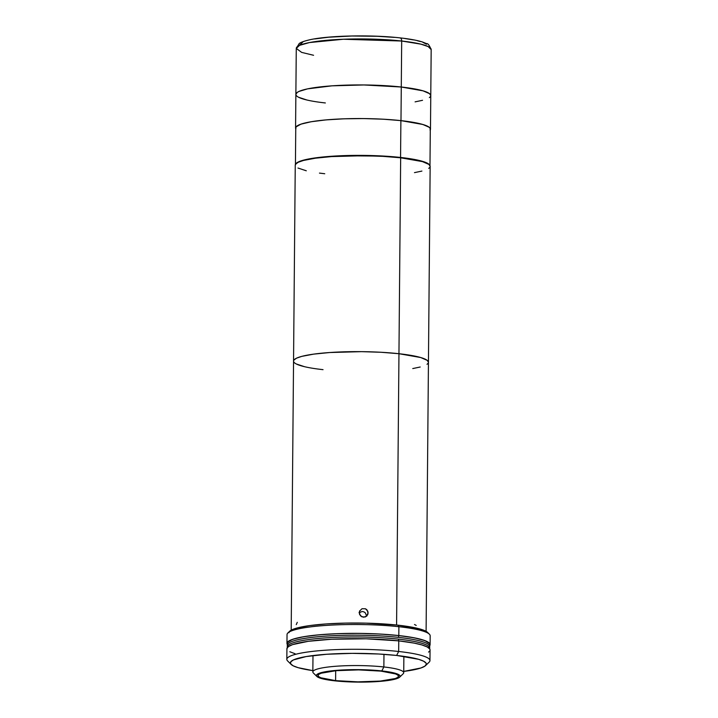 <?xml version="1.0" encoding="UTF-8"?>
<svg xmlns="http://www.w3.org/2000/svg" width="718" height="718" viewBox="0 0 718 718"><rect width="100%" height="100%" fill="white"/><g stroke="black" fill="none" stroke-linecap="round" stroke-linejoin="round"><path stroke-width="1.08" d="M295.843 128.935L295.96 126.96L300.941 124.151L311.262 121.728L326.044 119.897L344.012 118.811L363.613 118.569L383.17 119.197L400.985 120.633L401.281 87.013A67.456 10.043 0.5 0 1 430.773 95.584A67.456 10.043 -179.5 0 0 401.281 87.013L400.985 120.633A67.456 10.043 0.5 0 1 430.477 129.195A67.456 10.043 0.5 0 1 430.297 129.922M295.753 128.746A67.456 10.043 0.5 0 1 295.574 128.019A67.456 10.043 0.5 0 1 331.528 119.457A67.456 10.043 0.5 0 1 400.985 120.633L422.785 124.456L429.292 127.301L430.208 128.28L430.1 130.245M399.702 37.901A3.581 1.983 96.3 0 1 400.088 37.883A3.581 1.983 96.3 0 1 401.685 41.016L401.281 87.013A67.456 10.043 -179.5 0 0 331.824 85.846A67.456 10.043 -179.5 0 0 295.87 94.399A67.456 10.043 0.5 0 1 331.824 85.846A67.456 10.043 0.5 0 1 401.281 87.013L423.081 90.845L429.588 93.681L430.773 95.656M426.097 631.337L430.154 166.352A67.456 10.043 -179.5 0 0 400.662 157.789L398.957 353.714A67.456 10.043 0.5 0 1 428.449 362.276A67.456 10.043 -179.5 0 0 398.957 353.714L400.662 157.789L382.847 156.353L363.29 155.725L331.42 156.596L315.426 158.193L303.499 160.446L298.329 162.214L295.636 164.117L295.251 165.095M297.988 168.039L306.299 170.785M319.465 173.101L324.742 173.738M414.474 172.634L421.915 171.072M428.745 168.371L429.768 167.402M430.154 166.423L428.969 164.449L422.462 161.613L400.662 157.789A67.456 10.043 -179.5 0 0 331.204 156.614A67.456 10.043 -179.5 0 0 295.251 165.176L293.545 361.1A67.456 10.043 0.5 0 1 329.49 352.538A67.456 10.043 0.5 0 1 398.957 353.714L420.757 357.546L427.264 360.382L428.44 362.348L427.264 360.382L420.757 357.546L398.957 353.714L396.587 625.019L398.957 353.714A67.456 10.043 -179.5 0 0 329.49 352.538A67.456 10.043 -179.5 0 0 293.545 361.1L291.194 630.162M323.037 369.662L317.751 369.025L323.037 369.662A67.456 10.043 0.5 0 1 293.545 361.1M304.585 366.71L296.283 363.963L304.585 366.71M293.545 361.028L293.931 360.041L296.615 358.138L301.784 356.37L313.712 354.127L329.715 352.529L361.576 351.649L381.132 352.278L398.957 353.714L381.132 352.278L361.576 351.649L329.715 352.529L313.712 354.127L301.784 356.37L296.615 358.138L293.931 360.041L293.545 361.028M428.063 363.326L427.031 364.295L428.063 363.326M420.201 367.006L412.76 368.567L420.201 367.006M366.602 616.232L368.163 612.939L366.835 616.026L363.676 617.247L360.526 615.9L359.233 612.759L359.592 611.072L362.034 608.711L365.453 608.774L366.889 609.77L368.163 612.939L366.602 616.035L365.336 612.876L363.9 611.871L362.204 611.494L359.027 612.741M359.592 611.072L362.034 608.711L365.453 608.774L367.84 611.233L367.804 614.617L365.381 616.95L361.971 616.879L359.565 614.464L359.691 610.856M297.279 622.318L296.256 624.615M416.216 625.414L414.51 624.498M286.967 643.4A71.567 10.653 0.5 0 0 287.317 644.468L287.371 642.287L292.648 639.298L303.606 636.731L319.286 634.784L338.349 633.635L359.153 633.384L379.894 634.039L398.804 635.565L398.885 626.715A71.567 10.653 -179.5 0 0 325.182 625.477A71.567 10.653 -179.5 0 0 287.038 634.55L286.967 643.4A71.567 10.653 0.5 0 1 325.11 634.326A71.567 10.653 0.5 0 1 398.804 635.565L414.241 637.817L424.885 640.6L429.813 643.678L429.687 645.769M428.125 633.079L425.568 631.05L420.443 629.121L397.889 625.163L398.885 626.715L397.889 625.163A69.781 10.384 -179.5 0 0 289.65 631.248L287.873 632.962A71.567 10.653 0.5 0 1 398.885 626.715A71.567 10.653 0.5 0 1 429.373 634.191L427.623 632.45A69.781 10.384 -179.5 0 0 397.889 625.163L366.063 623.143L345.6 623.098L326.268 623.933L309.709 625.584L297.369 627.909L290.305 630.709L288.851 632.729M312.985 655.561L312.842 671.94A45.449 6.767 0.5 0 1 337.056 666.169A45.449 6.767 0.5 0 1 383.861 666.959L383.968 654.331L383.861 666.959A45.449 6.767 -179.5 0 0 334.085 666.403A45.449 6.767 -179.5 0 0 313.344 672.963L316.853 676.446A41.868 6.229 0.5 0 1 335.961 670.406A41.868 6.229 0.5 0 1 381.814 670.926L383.861 666.959L381.814 670.926L393.267 672.757L399.387 675.064L400.114 676.284L399.244 677.487L392.863 679.677L381.213 681.283L366.063 682.064L349.729 681.903L334.696 680.826A41.868 6.229 0.5 0 1 316.853 676.446M335.602 680.628L335.683 670.72L335.602 680.628A40.262 5.995 0.5 0 1 317.993 675.521A40.262 5.995 0.5 0 1 339.452 670.415A40.262 5.995 0.5 0 1 380.908 671.115A40.262 5.995 0.5 0 1 398.508 676.221A40.262 5.995 0.5 0 1 377.049 681.328A40.262 5.995 0.5 0 1 335.602 680.628L357.905 681.858L380.325 681.068L395.313 678.528L397.664 677.424L398.508 676.266L397.799 675.091L395.573 673.942L380.908 671.115L358.605 669.885L336.177 670.675L321.197 673.215L318.837 674.319L318.002 675.476L318.702 676.652L320.928 677.801L335.602 680.628M334.696 680.826L323.244 678.995L317.123 676.688L316.387 675.458L317.266 674.256L323.647 672.066L335.297 670.468L350.438 669.688L366.772 669.84L381.814 670.926A41.868 6.229 0.5 0 1 399.639 677.173A41.868 6.229 0.5 0 1 334.696 680.826M399.639 677.173L403.202 673.744A45.449 6.767 -179.5 0 0 383.861 666.959A45.449 6.767 0.5 0 1 403.731 672.73L403.875 656.36M430.1 644.647L430.172 635.807A71.567 10.653 -179.5 0 0 398.885 626.715L398.804 635.565A71.567 10.653 0.5 0 1 430.1 644.647A71.567 10.653 0.5 0 1 429.732 645.706M398.553 640.851L398.571 639.146A71.208 10.599 -179.5 0 0 325.245 637.907A71.208 10.599 -179.5 0 0 287.29 646.945A71.208 10.599 0.5 0 1 325.245 637.907A71.208 10.599 0.5 0 1 398.571 639.146L398.553 640.851M287.281 647.645L287.326 643.4A71.208 10.599 -179.5 0 1 325.272 634.371A71.208 10.599 -179.5 0 1 398.607 635.61L398.589 637.378A71.208 10.599 -179.5 0 0 325.263 636.139A71.208 10.599 -179.5 0 0 287.308 645.177A71.208 10.599 0.5 0 1 325.263 636.139A71.208 10.599 0.5 0 1 398.589 637.378A71.208 10.599 -179.5 0 1 429.723 646.415L429.741 644.647A71.208 10.599 -179.5 0 0 398.607 635.61L398.589 637.378A71.208 10.599 0.5 0 1 429.723 646.415L429.705 648.183A71.208 10.599 -179.5 0 0 398.571 639.146A71.208 10.599 0.5 0 1 429.705 648.183L429.705 648.892M425.559 665.595L429.131 662.167A71.567 10.653 -179.5 0 0 398.669 651.486L396.623 655.453A67.995 10.115 0.5 0 1 425.559 665.595A67.995 10.115 0.5 0 1 403.74 671.411L420.945 667.973L424.93 666.116L426.348 664.159L426.079 663.163L423.593 661.188L418.594 659.312L396.623 655.453L398.669 651.486A71.567 10.653 0.5 0 1 429.956 660.578L430.055 649.961A71.567 10.653 -179.5 0 0 398.759 640.869L398.669 651.486L398.759 640.869L366.117 638.805L331.671 639.226L308.318 641.309L292.603 644.611L288.412 646.568L286.922 648.632M428.556 652.097L429.642 651.073M430.046 650.032L429.768 648.991L427.147 646.918L421.888 644.935L414.196 643.122L398.759 640.869A71.567 10.653 -179.5 0 0 325.066 639.63A71.567 10.653 -179.5 0 0 286.922 648.713L286.823 659.321A71.567 10.653 0.5 0 1 324.967 650.248A71.567 10.653 0.5 0 1 398.669 651.486A71.567 10.653 -179.5 0 0 320.291 650.607A71.567 10.653 -179.5 0 0 287.622 660.937L291.131 664.419A67.995 10.115 0.5 0 1 322.167 654.61A67.995 10.115 0.5 0 1 396.623 655.453L378.655 653.999L352.287 653.353L326.834 654.251L306.182 656.557L293.474 659.914L290.763 661.834L290.646 663.818L293.132 665.783L298.123 667.668L312.851 670.621A67.995 10.115 0.5 0 1 291.131 664.419M289.821 651.756L295.08 653.73M295.87 94.327L297.279 92.38L298.948 91.446L307.564 88.861L332.039 85.828L363.909 84.957L401.281 87.013L401.685 41.016L420.865 44.139L428.197 46.589L431.177 49.578A67.456 10.043 -179.5 0 0 401.685 41.016A67.456 10.043 -179.5 0 0 332.228 39.84A67.456 10.043 -179.5 0 0 296.274 48.402L299.523 45.36L309.485 42.559L343.384 39.248L401.685 41.016A3.581 1.983 -83.7 0 0 400.088 37.883M313.569 55.277L301.632 52.387L296.274 48.402L295.87 94.399A67.456 10.043 0.5 0 0 325.362 102.961L320.084 102.324M306.918 100.017L298.607 97.271M430.387 96.634L429.364 97.594M422.534 100.305L415.094 101.866M394.353 37.372L376.753 36.259L351.838 36.008L328.727 37.201L314.735 38.943M302.79 42.093L299.882 44.821M426.51 44.211L422.974 42.398M420.344 41.527L417.167 40.693M413.478 39.912L404.701 38.503M429.983 165.993L430.297 129.195A67.277 10.016 -179.5 0 0 400.886 120.651L400.563 157.457A67.277 10.016 0.5 0 1 429.876 165.418M295.439 164.745L296.839 162.806L300.779 160.967L315.552 157.861L337.505 155.905L363.29 155.402L388.985 156.416L410.687 158.795L425.083 162.187L428.799 164.099L429.974 166.064M376.546 156.057L349.038 155.815M295.556 164.243A67.277 10.016 0.5 0 1 333.017 156.165A67.277 10.016 0.5 0 1 400.563 157.457L400.886 120.651A67.277 10.016 -179.5 0 0 331.608 119.484A67.277 10.016 -179.5 0 0 295.753 128.019L295.43 164.817M296.274 48.402L299.218 43.529C299.523 43.322 301.21 41.707 310.257 39.669C329.365 35.46 371.969 34.652 400.061 37.883C409.52 38.925 416.925 40.262 422.247 41.913L426.663 43.663C427.838 43.277 429.346 45.252 431.177 49.578L430.477 129.195M295.87 94.399L295.574 128.019"/></g></svg>
